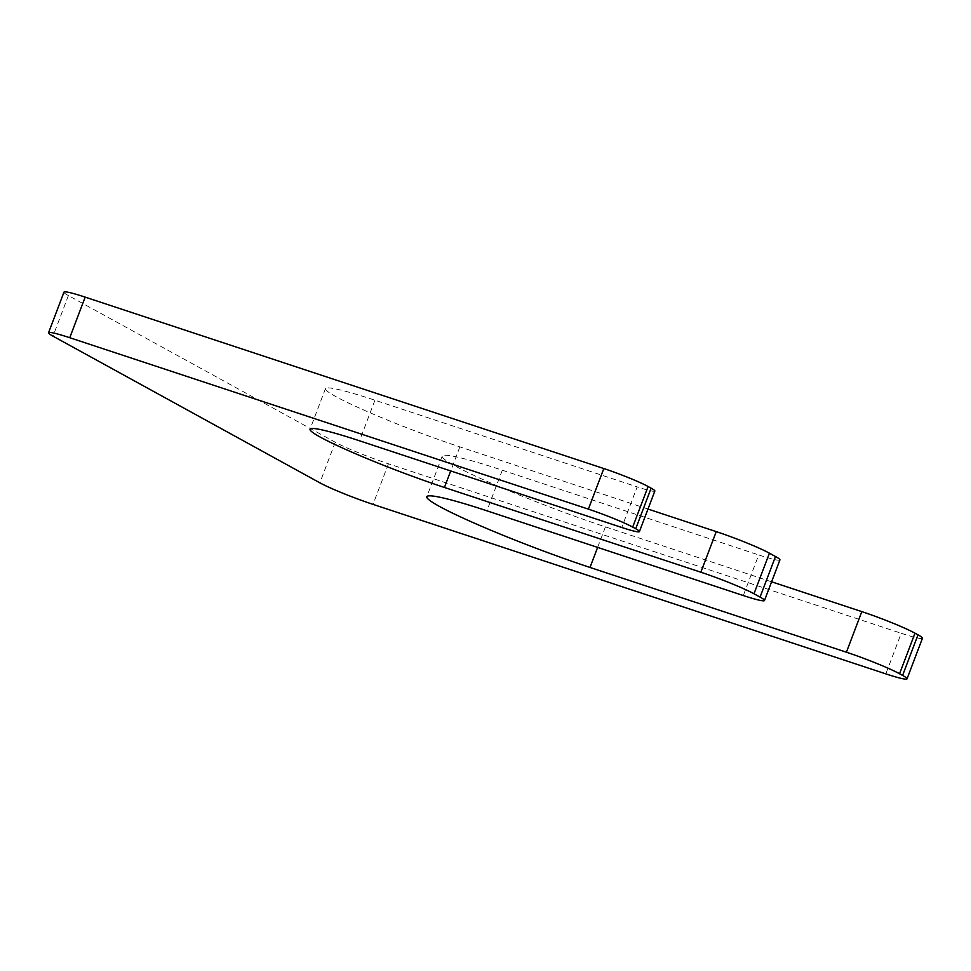<?xml version="1.0" encoding="UTF-8"?>
<svg xmlns="http://www.w3.org/2000/svg" width="971" height="971" viewBox="0 0 971 971"><rect width="100%" height="100%" fill="white"/><g stroke="black" fill="none" stroke-linecap="round" stroke-linejoin="round"><path stroke-width="0.73" stroke-dasharray="4.86 3.64" d="M779.919 559.915A42.141 3.301 20.8 0 1 758.715 554.951L743.301 595.539M771.605 581.799L605.419 526.877A119.409 9.37 20.8 0 1 442.23 456.139A119.409 9.37 20.8 0 1 502.31 470.207L758.715 554.951M922.45 638.25A42.141 3.301 20.8 0 1 901.246 633.286L885.831 673.874M63.965 292.162A42.141 3.301 20.8 0 0 68.407 295.572L335.274 442.242A42.141 3.301 20.8 0 0 388.436 463.798L901.246 633.286M654.842 491.023A35.126 2.755 20.8 0 1 637.17 486.884L621.756 527.471M647.985 509.059L459.853 446.878A98.338 7.719 20.8 0 1 325.467 388.618A98.338 7.719 20.8 0 1 374.94 400.21L637.17 486.884M502.31 470.207L486.884 510.795M605.419 526.877L597.626 547.389M388.436 463.798L373.022 504.374M335.274 442.242L319.86 482.818M68.407 295.572L52.98 336.16M374.94 400.21L359.513 440.798M459.853 446.878L450.714 470.935M442.23 456.139L426.815 496.727M325.467 388.618L310.04 429.206"/><path stroke-width="1.46" d="M753.994 593.767L760.062 597.092A42.141 3.301 20.8 0 1 764.493 600.503A42.141 3.301 20.8 0 1 743.301 595.539L486.884 510.795A119.409 9.37 20.8 0 0 426.815 496.727A119.409 9.37 20.8 0 0 590.004 567.452L846.409 652.209A42.141 3.301 20.8 0 1 899.571 673.753L902.593 675.428A42.141 3.301 20.8 0 1 907.035 678.838A42.141 3.301 20.8 0 1 885.831 673.874L373.022 504.374A42.141 3.301 20.8 0 1 319.86 482.818L52.98 336.16A42.141 3.301 20.8 0 1 48.55 332.75A42.141 3.301 20.8 0 1 69.754 337.714L588.39 509.132A35.126 2.755 20.8 0 1 632.691 527.095L635.726 528.758A35.126 2.755 20.8 0 1 639.416 531.61A35.126 2.755 20.8 0 1 621.756 527.471L359.513 440.798A98.338 7.719 20.8 0 0 310.04 429.206A98.338 7.719 20.8 0 0 444.427 487.466L700.844 572.21A42.141 3.301 20.8 0 1 753.994 593.767L769.42 553.179L775.477 556.504A42.141 3.301 20.8 0 1 779.919 559.915L764.493 600.503M771.605 581.799L861.823 611.621A42.141 3.301 20.8 0 1 914.985 633.177L918.02 634.84A42.141 3.301 20.8 0 1 922.45 638.25L907.035 678.838M48.55 332.75L63.965 292.162A42.141 3.301 20.8 0 1 85.169 297.126L603.816 468.544A35.126 2.755 20.8 0 1 648.106 486.507L651.14 488.182A35.126 2.755 20.8 0 1 654.842 491.023L639.416 531.61M647.985 509.059L716.258 531.623A42.141 3.301 20.8 0 1 769.42 553.179M775.477 556.504L760.062 597.092M597.626 547.389L590.004 567.452M861.823 611.621L846.409 652.209M914.985 633.177L899.571 673.753M918.02 634.84L902.593 675.428M85.169 297.126L69.754 337.714M603.816 468.544L588.39 509.132M648.106 486.507L632.691 527.095M651.14 488.182L635.726 528.758M450.714 470.935L444.427 487.466M716.258 531.623L700.844 572.21"/></g></svg>
